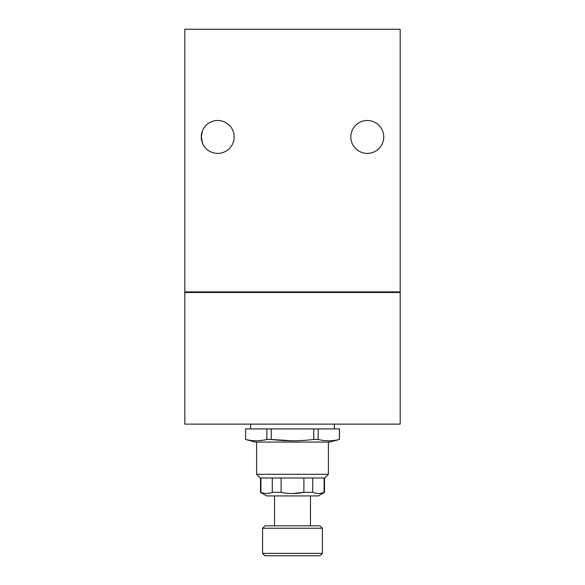 <?xml version="1.0" encoding="UTF-8"?>
<svg xmlns="http://www.w3.org/2000/svg" width="585" height="585" viewBox="0 0 585 585"><rect width="100%" height="100%" fill="white"/><g stroke="black" fill="none" stroke-linecap="round" stroke-linejoin="round"><path stroke-width="0.88" d="M303.886 477.974L303.886 492.329L292.5 493.543L303.886 492.329C296.288 493.93 288.697 493.93 281.114 492.329L272.288 492.329L272.288 477.974M281.114 477.974L281.114 492.329C288.697 493.93 296.288 493.93 303.886 492.329L312.712 492.329C316.507 493.879 320.302 493.879 324.097 492.329L324.097 477.974M312.712 477.974L312.712 492.329M324.507 477.974L324.507 492.329L324.097 492.329M260.903 477.974L260.903 492.329L260.493 492.329L260.493 477.974M260.903 492.329C264.691 493.879 268.486 493.879 272.288 492.329M324.507 492.329L318.291 495.919L266.709 495.919L260.493 492.329M245.605 428.915L245.532 439.445L245.605 428.915L266.855 428.915L266.855 439.445C259.777 441.236 252.691 441.236 245.605 439.445M245.532 439.445L255.36 442.077L329.64 442.077L339.468 439.445L339.468 428.915L266.855 428.915M271.243 428.915L271.243 439.445L266.855 439.445M313.757 428.915L313.757 439.445C299.761 441.236 285.59 441.236 271.243 439.445L292.5 440.805L271.243 439.445M318.145 428.915L318.145 439.445L313.757 439.445M339.395 428.915L339.395 439.445C332.309 441.236 325.223 441.236 318.145 439.445M202.6 143.457L201.262 136.941L202.527 130.601M202.556 130.543L201.262 136.941L202.549 143.325M184.809 29.25L184.809 291.9L400.191 291.9L400.191 29.25L184.809 29.25M399.592 291.9L399.592 292.5M185.408 292.5L185.408 291.9M400.191 292.5L400.191 424.125L184.809 424.125L184.809 292.5L400.191 292.5M350.832 136.941A16.453 16.453 0 0 0 375.511 151.193A16.453 16.453 0 0 0 375.511 122.696A16.453 16.453 0 0 0 350.832 136.941M201.262 136.941A16.453 16.453 0 0 0 225.942 151.193A16.453 16.453 0 0 0 225.942 122.696A16.453 16.453 0 0 0 201.262 136.941M320.024 525.835L322.415 528.226L262.585 528.226L262.585 553.359L322.415 553.359L322.415 528.226L320.024 525.835L264.976 525.835L262.585 528.226L264.976 525.835M328.397 442.077L328.397 474.303L256.603 474.303L256.603 442.077M328.397 474.303L324.726 477.974L260.274 477.974L256.603 474.303M310.452 495.919L310.452 525.835M322.415 553.359L320.024 555.75L264.976 555.75L262.585 553.359M250.621 424.125L250.621 428.915M334.379 424.125L334.379 428.915M274.548 495.919L274.548 525.835"/></g></svg>
